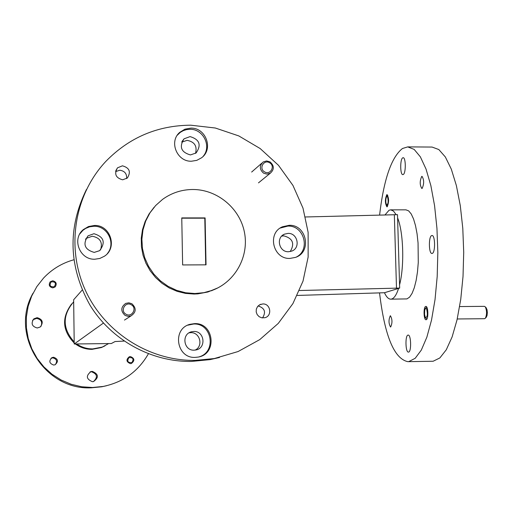 <?xml version="1.0" encoding="UTF-8"?>
<svg xmlns="http://www.w3.org/2000/svg" width="513" height="513" viewBox="0 0 513 513"><rect width="100%" height="100%" fill="white"/><g stroke="black" fill="none" stroke-linecap="round" stroke-linejoin="round"><path stroke-width="0.77" d="M426.156 319.727L426.034 319.74C423.616 320.086 423.321 306.71 425.745 306.434L425.88 306.415C428.304 306.049 428.586 319.541 426.156 319.727M387.161 206.797L386.937 206.854C384.936 203.321 384.891 199.262 386.808 194.677L387.046 194.613C389.053 198.178 389.091 202.237 387.161 206.797M390.643 327.018L390.56 327.031C388.578 323.517 388.501 319.759 390.316 315.758L390.412 315.745C392.394 319.285 392.471 323.043 390.643 327.018M422.116 188.451L421.853 188.521C419.717 185.046 419.679 181.006 421.744 176.414L422.019 176.337C424.155 179.845 424.187 183.885 422.116 188.451M130.469 363.646C126.211 361.915 125.858 359.594 129.411 356.682L130.36 356.541C134.656 358.33 134.97 360.658 131.315 363.531L130.469 363.646M52.781 287.87C49.254 286.953 48.395 284.933 50.203 281.804L52.698 280.771C56.283 281.733 57.11 283.785 55.18 286.921L52.781 287.87M50.928 358.356L52.775 357.856C56.757 358.965 57.597 361.242 55.301 364.679M53.692 365.044C49.21 363.435 48.658 360.953 52.044 357.593L53.602 357.247C58.168 358.959 58.655 361.473 55.071 364.775L53.692 365.044M106.582 385.725L101.818 386.783L91.34 387.809C44.304 390.457 9.407 333.886 33.031 293.199M148.392 353.803C138.26 371.431 123.165 382.32 103.119 386.456L92.545 387.495L81.721 386.77L71.16 384.256L61.143 380.018L51.96 374.182L43.874 366.891L37.103 358.369L31.844 348.834L28.247 338.574L26.407 327.858L26.375 317.002L28.151 306.306L31.684 296.072L36.859 286.575L43.541 278.084C51.954 269.184 62.041 263.086 73.808 259.79M104.985 345.858L101.42 347.545L92.019 349.353C85.915 349.372 80.387 347.577 75.443 343.973M108.634 343.575L102.241 347.096L92.782 348.917C86.921 348.943 81.573 347.288 76.732 343.96L111.34 343.537L115.079 341.536L124.114 341.081M190.823 128.128L184.898 129.186L179.8 132.309C168.694 141.466 176.895 161.832 191.452 161.223L196.774 160.364L201.481 157.837C213.754 149.225 205.963 127.538 190.823 128.128M203.116 156.382C211.92 146.506 203.321 128.827 189.938 129.295L186.508 129.629L183.237 130.668L180.275 132.373L177.274 135.233M194.542 323.632L189.996 324.319C171.842 328.788 176.478 358.523 195.184 357.388L198.108 357.086C217.55 354.194 214.139 322.549 194.542 323.632M198.871 356.92C216.845 352.309 212.145 322.953 193.632 324.017L187.713 325.184M94.379 225.476L88.499 226.534L83.375 229.567C71.563 238.846 79.739 259.995 94.847 259.219L99.791 258.462L104.28 256.295C117.887 247.939 110.41 224.7 94.379 225.476M107.364 253.576C116.214 243.367 107.461 225.675 93.866 226.265L89.634 226.81L85.69 228.394L82.907 230.343L79.797 233.941M289.152 225.31L282.458 226.784C266.837 233.094 273.025 259.328 289.948 258.417L295.539 257.385C312.161 251.973 306.652 224.444 289.152 225.31M296.302 257.071C310.807 249.921 304.087 225.271 287.876 226.086L280.213 228.061M262.848 303.946L259.687 304.76L257.552 306.575L256.32 309.115L256.192 311.962L257.193 314.636L259.155 316.701L261.758 317.81L264.798 317.727C272.474 316.111 270.691 303.51 262.848 303.946M122.434 165.821L117.522 167.815C113.995 173.939 115.707 177.94 122.652 179.806L127.365 177.998C131.142 171.855 129.5 167.796 122.434 165.821M126.634 178.582C126.935 173.695 124.64 170.912 119.753 170.226L115.585 171.611M379.639 214.729C383.82 179.268 391.432 157.19 402.461 148.507L407.739 146.891L432.081 147.058L438.827 149.552L445.348 156.972L451.312 169.143L456.39 185.623L460.296 205.681L462.79 228.317L463.714 252.345L463.021 276.462L460.745 299.368L457.032 319.856L452.12 336.913L446.284 349.77L439.846 357.952L433.132 361.248L407.809 361.671C394.112 358.683 384.699 335.816 379.562 293.077M407.739 146.891L414.145 149.392L420.346 156.824L426.021 169.027L430.849 185.546L434.569 205.649L436.948 228.343L437.839 252.434L437.185 276.616L435.03 299.579L431.516 320.118L426.848 337.214L421.308 350.097L415.197 358.292L408.816 361.594L407.809 361.671M385.205 214.691L389.066 210.234L390.688 209.836L405.975 209.843L408.656 210.881L411.221 213.959L413.549 218.968L415.53 225.694L417.063 233.825L418.057 242.982L418.275 262.515L417.479 271.922L416.133 280.457L414.305 287.716L412.086 293.353L409.598 297.136L406.95 298.906L390.739 299.162C388.476 299.111 386.385 296.969 384.468 292.731L398.575 288.409C396.549 294.68 394.24 298.22 391.65 299.028L390.739 299.162M390.688 209.836L393.484 211.055L396.151 214.665M305.479 216.973L397.504 214.665L397.594 217.858C403.494 232.094 404.52 266.221 399.569 284.862L399.665 288.075L398.575 288.409M194.895 293.526L203.847 292.673L212.485 290.275C235.326 281.778 249.247 256.333 244.444 232.306C239.827 208.24 217.3 189.483 192.907 189.496C181.705 189.56 171.579 192.869 162.531 199.41L155.638 205.546L149.963 212.844L145.692 221.071L142.967 229.965L141.883 239.244L142.467 248.593L144.717 257.718L148.552 266.324L153.849 274.122L160.434 280.861L168.097 286.325L176.581 290.332L185.61 292.756L194.895 293.526M154.131 207.233L149.026 213.998L145.115 221.539L142.499 229.651L141.261 238.115L141.434 246.695L143.012 255.153L145.955 263.265L150.187 270.793L155.586 277.539L161.999 283.311L169.258 287.96L177.152 291.346L185.469 293.391L193.978 294.039L197.826 293.866L207.868 292.006L217.884 287.876M195.241 360.395L214.293 358.555L238.103 351.533L259.751 339.619L278.29 323.382L292.917 303.593L303.003 281.143L308.14 257.032L308.127 232.338L302.991 208.124L292.961 185.45L278.476 165.301L260.162 148.546L238.808 135.926L215.338 128.019L190.772 125.191C157.504 125.435 129.205 137.49 105.883 161.351C74.59 194.613 65.888 246.849 85.055 289.595C104.197 332.341 149.232 361.081 195.241 360.395M86.466 189.457C67.472 228.17 68.627 266.702 89.935 305.068C111.295 339.984 151.085 361.966 191.285 361.441L210.009 359.632L219.506 357.49M288.492 251.736C279.04 252.236 275.693 237.538 284.478 234.152L288.049 233.389C297.681 232.902 300.817 247.997 291.73 251.114L288.492 251.736M290.23 251.556C294.93 243.579 292.795 238.346 283.824 235.858L281.675 236.127M94.232 252.402C84.549 249.613 82.49 244.085 88.056 235.826L93.969 233.71C103.908 236.762 105.8 242.412 99.657 250.652L94.232 252.402M100.535 249.927C102.914 242.335 100.157 237.763 92.269 236.224L86.441 238.308L85.485 239.212M194.126 350.174C183.654 350.796 181.23 334.091 191.452 331.796L193.773 331.469C204.52 330.859 206.566 348.16 195.947 349.962L194.126 350.174M195.126 350.103C203.578 346.243 200.025 332.103 190.746 332.661L189.06 332.841M190.426 154.932C181.089 152.233 178.979 146.859 184.084 138.811L190.073 136.599C199.57 139.465 201.583 144.922 196.107 152.964L190.426 154.932M195.511 153.4C197.37 146.134 194.574 141.787 187.123 140.357L181.73 142.127M40.995 326.332C42.643 321.991 41.181 319.355 36.609 318.419L33.358 319.605L32.588 320.401M37.237 327.987C31.889 326.486 30.761 323.44 33.852 318.849L37.128 317.656C42.624 319.298 43.663 322.414 40.245 326.993L37.237 327.987M93.424 381.608C98.015 377.222 97.335 373.939 91.391 371.745L90.051 371.944M92.462 381.71C86.222 379.158 85.742 375.772 91.025 371.566L92.321 371.38C98.663 374.099 99.047 377.504 93.475 381.595L92.462 381.71M408.534 352.085L408.438 352.091C405.443 352.534 405.033 335.265 408.027 335.092L408.149 335.079C411.15 334.598 411.548 352.059 408.534 352.085M432.247 253.422L431.972 253.467C428.733 253.922 428.464 236.416 431.69 235.576L432.004 235.512C435.255 235.025 435.492 252.736 432.247 253.422M403.237 174.516L402.865 174.619C400.089 175.029 399.973 159.075 402.737 157.824L403.135 157.709C405.924 157.267 406.02 173.407 403.237 174.516M82.195 290.05L73.648 299.765L74.218 343.992L76.732 343.96M297.251 295.443L384.468 292.731M74.218 343.992L103.414 323.062M299.483 290.512L399.665 288.075M397.594 217.858L399.569 284.862M127.788 317.964L128.641 317.412M262.541 317.925C266.196 312.026 264.714 308.037 258.097 305.953M182.634 264.945L206.034 264.836L205.11 217.91L181.762 217.916L182.634 264.945M205.713 264.836L204.796 218.185L181.769 218.185M74.193 341.94C62.381 328.653 62.214 315.277 73.673 301.804M74.205 342.998C62.323 330.629 61.47 317.592 71.666 303.901M264.516 171.842C270.255 175.549 275.635 166.065 269.652 162.794C263.926 159.088 258.526 168.572 264.516 171.842M270.037 161.884C274.314 165.673 274.397 169.45 270.306 173.208L266.984 174.125L263.624 173.182C259.398 169.476 259.257 165.731 263.201 161.948L266.587 160.941L270.037 161.884M125.948 314.187C131.86 317.919 137.497 308.082 131.334 304.805C125.428 301.073 119.773 310.904 125.948 314.187M131.86 303.734C136.561 308.185 136.272 312.244 130.995 315.912L128.019 316.348L125.14 315.45C120.51 311.167 120.702 307.146 125.717 303.395L128.827 302.824L131.86 303.734M54.25 286.786C56.43 283.227 55.417 281.579 51.223 281.849C49.049 285.408 50.056 287.056 54.25 286.786M131.924 362.556C134.06 358.978 133.053 357.337 128.91 357.632C126.769 361.21 127.769 362.851 131.924 362.556M386.475 204.944L386.545 205.04C388.27 204.257 388.585 201.417 387.495 196.517L386.616 196.428L385.866 199.076L385.814 202.148L386.475 204.944M386.764 196.274L387.751 195.222M486.029 307.697L487.01 309.621L487.35 312.609L487.036 315.553L486.221 317.252M457.237 318.977L484.599 318.701L485.426 318.156C486.933 314.527 486.92 310.807 485.381 306.998L484.452 306.344L459.648 306.562M425.341 317.509L425.469 317.707C427.496 317.169 427.855 314.148 426.56 308.634L425.367 308.46L424.674 310.532L424.565 314.456L425.341 317.509M426.835 319.137L425.668 317.913M425.553 308.249L426.694 307.005M394.337 214.665L396.491 288.101M52.044 357.593L51.229 358.202M101.818 386.783L103.119 386.456M101.42 347.545L102.241 347.096M178.954 133.457L179.8 132.309M189.098 324.703L189.996 324.319M82.907 230.343L83.375 229.567M281.207 227.554L282.458 226.784M259.867 304.664L260.989 304.222M115.778 170.752L117.522 167.815M212.485 290.275L211.503 290.794M214.293 358.555L210.009 359.632M282.772 235.153L284.478 234.152M86.441 238.308L88.056 235.826M189.598 332.527L191.452 331.796M182.006 141.517L184.084 138.811M33.852 318.849L33.358 319.605M91.025 371.566L90.108 371.925M258.481 182.865L270.306 173.208M251.652 172.047L261.816 163.16M124.479 320.074L130.995 315.912M386.687 205.194L387.539 206.117M486.439 317.015L485.426 318.156M486.33 307.992L485.292 306.877"/></g></svg>
